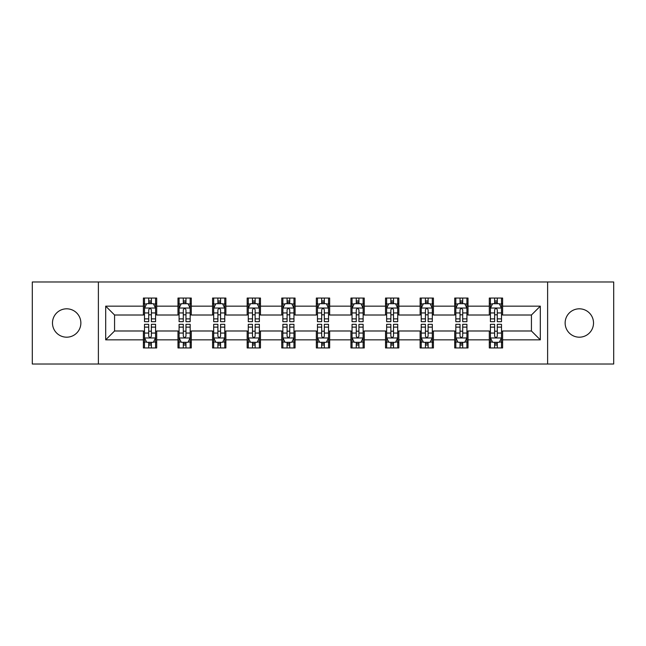<?xml version="1.0" encoding="UTF-8"?>
<svg xmlns="http://www.w3.org/2000/svg" width="646" height="646" viewBox="0 0 646 646"><rect width="100%" height="100%" fill="white"/><g stroke="black" fill="none" stroke-linecap="round" stroke-linejoin="round"><path stroke-width="0.97" d="M579.333 308.812A14.188 14.188 0 0 0 565.137 323A14.188 14.188 0 0 0 579.333 337.188A14.188 14.188 0 0 0 593.521 323A14.188 14.188 0 0 0 579.333 308.812M66.667 308.812A14.188 14.188 0 0 0 52.479 323A14.188 14.188 0 0 0 66.667 337.188A14.188 14.188 0 0 0 80.863 323A14.188 14.188 0 0 0 66.667 308.812M547.622 364.021L613.7 364.021L613.7 281.979L547.622 281.979L547.622 364.021L98.378 364.021L98.378 281.979L32.3 281.979L32.3 364.021L98.378 364.021M547.622 281.979L98.378 281.979M502.612 306.147L502.612 298.056L489.305 298.056L489.305 306.147L468.019 306.147L468.019 298.056L454.711 298.056L454.711 306.147L433.426 306.147L433.426 298.056L420.118 298.056L420.118 306.147L398.832 306.147L398.832 298.056L385.533 298.056L385.533 306.147L364.247 306.147L364.247 298.056L350.94 298.056L350.94 306.147L329.654 306.147L329.654 298.056L316.346 298.056L316.346 306.147L295.06 306.147L295.06 298.056L281.753 298.056L281.753 306.147L260.467 306.147L260.467 298.056L247.168 298.056L247.168 306.147L225.882 306.147L225.882 298.056L212.574 298.056L212.574 306.147L191.289 306.147L191.289 298.056L177.981 298.056L177.981 306.147L156.695 306.147L156.695 298.056L143.388 298.056L143.388 306.147L105.694 306.147L105.694 339.853L114.568 330.986L143.388 330.986L143.388 347.944L156.695 347.944L156.695 330.986L177.981 330.986L177.981 347.944L191.289 347.944L191.289 330.986L212.574 330.986L212.574 347.944L225.882 347.944L225.882 330.986L247.168 330.986L247.168 347.944L260.467 347.944L260.467 330.986L281.753 330.986L281.753 347.944L295.06 347.944L295.06 330.986L316.346 330.986L316.346 347.944L329.654 347.944L329.654 330.986L350.94 330.986L350.94 347.944L364.247 347.944L364.247 330.986L385.533 330.986L385.533 347.944L398.832 347.944L398.832 330.986L420.118 330.986L420.118 347.944L433.426 347.944L433.426 330.986L454.711 330.986L454.711 347.944L468.019 347.944L468.019 330.986L489.305 330.986L489.305 347.944L502.612 347.944L502.612 330.986L531.432 330.986L531.432 315.014L502.612 315.014L502.612 306.147L540.306 306.147L540.306 339.853L502.612 339.853M489.305 339.853L468.019 339.853M454.711 339.853L433.426 339.853M420.118 339.853L398.832 339.853M385.533 339.853L364.247 339.853M350.94 339.853L329.654 339.853M316.346 339.853L295.06 339.853M281.753 339.853L260.467 339.853M247.168 339.853L225.882 339.853M212.574 339.853L191.289 339.853M177.981 339.853L156.695 339.853M143.388 339.853L105.694 339.853M489.305 306.147L489.305 315.014L468.019 315.014L468.019 306.147M454.711 306.147L454.711 315.014L433.426 315.014L433.426 306.147M420.118 306.147L420.118 315.014L398.832 315.014L398.832 306.147M385.533 306.147L385.533 315.014L364.247 315.014L364.247 306.147M350.94 306.147L350.94 315.014L329.654 315.014L329.654 306.147M316.346 306.147L316.346 315.014L295.06 315.014L295.06 306.147M281.753 306.147L281.753 315.014L260.467 315.014L260.467 306.147M247.168 306.147L247.168 315.014L225.882 315.014L225.882 306.147M212.574 306.147L212.574 315.014L191.289 315.014L191.289 306.147M177.981 306.147L177.981 315.014L156.695 315.014L156.695 306.147M143.388 306.147L143.388 315.014L114.568 315.014L105.694 306.147M114.568 315.014L114.568 330.986M540.306 339.853L531.432 330.986M531.432 315.014L540.306 306.147M143.388 303.596L144.502 303.596M148.709 303.596L151.374 303.596M155.589 303.596L156.695 303.596M143.388 314.796L144.502 314.796M148.709 314.796L151.374 314.796M155.589 314.796L156.695 314.796M143.388 331.204L144.502 331.204M148.709 331.204L151.374 331.204M155.589 331.204L156.695 331.204M143.388 342.404L144.502 342.404M148.709 342.404L151.374 342.404M155.589 342.404L156.695 342.404M177.981 331.204L179.087 331.204M183.303 331.204L185.967 331.204M190.174 331.204L191.289 331.204M177.981 342.404L179.087 342.404M183.303 342.404L185.967 342.404M190.174 342.404L191.289 342.404M177.981 303.596L179.087 303.596M183.303 303.596L185.967 303.596M190.174 303.596L191.289 303.596M177.981 314.796L179.087 314.796M183.303 314.796L185.967 314.796M190.174 314.796L191.289 314.796M212.574 331.204L213.681 331.204M217.896 331.204L220.561 331.204M224.768 331.204L225.882 331.204M212.574 342.404L213.681 342.404M217.896 342.404L220.561 342.404M224.768 342.404L225.882 342.404M212.574 303.596L213.681 303.596M217.896 303.596L220.561 303.596M224.768 303.596L225.882 303.596M212.574 314.796L213.681 314.796M217.896 314.796L220.561 314.796M224.768 314.796L225.882 314.796M247.168 331.204L248.274 331.204M252.489 331.204L255.146 331.204M259.361 331.204L260.467 331.204M247.168 342.404L248.274 342.404M252.489 342.404L255.146 342.404M259.361 342.404L260.467 342.404M247.168 303.596L248.274 303.596M252.489 303.596L255.146 303.596M259.361 303.596L260.467 303.596M247.168 314.796L248.274 314.796M252.489 314.796L255.146 314.796M259.361 314.796L260.467 314.796M281.753 331.204L282.867 331.204M287.074 331.204L289.739 331.204M293.954 331.204L295.06 331.204M281.753 342.404L282.867 342.404M287.074 342.404L289.739 342.404M293.954 342.404L295.06 342.404M281.753 303.596L282.867 303.596M287.074 303.596L289.739 303.596M293.954 303.596L295.06 303.596M281.753 314.796L282.867 314.796M287.074 314.796L289.739 314.796M293.954 314.796L295.06 314.796M316.346 331.204L317.461 331.204M321.668 331.204L324.332 331.204M328.539 331.204L329.654 331.204M316.346 342.404L317.461 342.404M321.668 342.404L324.332 342.404M328.539 342.404L329.654 342.404M316.346 303.596L317.461 303.596M321.668 303.596L324.332 303.596M328.539 303.596L329.654 303.596M316.346 314.796L317.461 314.796M321.668 314.796L324.332 314.796M328.539 314.796L329.654 314.796M350.94 331.204L352.046 331.204M356.261 331.204L358.926 331.204M363.133 331.204L364.247 331.204M350.94 342.404L352.046 342.404M356.261 342.404L358.926 342.404M363.133 342.404L364.247 342.404M350.94 303.596L352.046 303.596M356.261 303.596L358.926 303.596M363.133 303.596L364.247 303.596M350.94 314.796L352.046 314.796M356.261 314.796L358.926 314.796M363.133 314.796L364.247 314.796M385.533 331.204L386.639 331.204M390.854 331.204L393.511 331.204M397.726 331.204L398.832 331.204M385.533 342.404L386.639 342.404M390.854 342.404L393.511 342.404M397.726 342.404L398.832 342.404M385.533 303.596L386.639 303.596M390.854 303.596L393.511 303.596M397.726 303.596L398.832 303.596M385.533 314.796L386.639 314.796M390.854 314.796L393.511 314.796M397.726 314.796L398.832 314.796M420.118 331.204L421.232 331.204M425.439 331.204L428.104 331.204M432.319 331.204L433.426 331.204M420.118 342.404L421.232 342.404M425.439 342.404L428.104 342.404M432.319 342.404L433.426 342.404M420.118 303.596L421.232 303.596M425.439 303.596L428.104 303.596M432.319 303.596L433.426 303.596M420.118 314.796L421.232 314.796M425.439 314.796L428.104 314.796M432.319 314.796L433.426 314.796M454.711 331.204L455.826 331.204M460.033 331.204L462.697 331.204M466.913 331.204L468.019 331.204M454.711 342.404L455.826 342.404M460.033 342.404L462.697 342.404M466.913 342.404L468.019 342.404M454.711 303.596L455.826 303.596M460.033 303.596L462.697 303.596M466.913 303.596L468.019 303.596M454.711 314.796L455.826 314.796M460.033 314.796L462.697 314.796M466.913 314.796L468.019 314.796M489.305 331.204L490.411 331.204M494.626 331.204L497.291 331.204M501.498 331.204L502.612 331.204M489.305 342.404L490.411 342.404M494.626 342.404L497.291 342.404M501.498 342.404L502.612 342.404M489.305 303.596L490.411 303.596M494.626 303.596L497.291 303.596M501.498 303.596L502.612 303.596M489.305 314.796L490.411 314.796M494.626 314.796L497.291 314.796M501.498 314.796L502.612 314.796M151.374 300.939L148.709 300.939M155.589 318.89L151.374 318.89L151.374 321.668L155.589 321.668L155.589 308.142L153.368 303.709L146.715 303.709L144.502 308.142L144.502 321.668L148.709 321.668L148.709 318.89L144.502 318.89M144.502 308.142L144.502 298.056M155.589 308.142L155.589 298.056M148.709 303.709L148.709 298.056M151.374 298.056L151.374 303.709M151.374 318.89L151.374 309.805C150.486 308.102 149.597 308.102 148.709 309.805L148.709 318.89M148.709 345.061L151.374 345.061M144.502 327.11L148.709 327.11L148.709 324.332L144.502 324.332L144.502 337.858L146.715 342.291L153.368 342.291L155.589 337.858L155.589 324.332L151.374 324.332L151.374 327.11L155.589 327.11M155.589 337.858L155.589 347.944M144.502 337.858L144.502 347.944M151.374 342.291L151.374 347.944M148.709 347.944L148.709 342.291M148.709 327.11L148.709 336.195C149.597 337.898 150.486 337.898 151.374 336.195L151.374 327.11M185.967 300.939L183.303 300.939M190.174 318.89L185.967 318.89L185.967 321.668L190.174 321.668L190.174 308.142L187.962 303.709L181.308 303.709L179.087 308.142L179.087 321.668L183.303 321.668L183.303 318.89L179.087 318.89M179.087 308.142L179.087 298.056M190.174 308.142L190.174 298.056M183.303 303.709L183.303 298.056M185.967 298.056L185.967 303.709M185.967 318.89L185.967 309.805C185.079 308.102 184.191 308.102 183.303 309.805L183.303 318.89M220.561 300.939L217.896 300.939M224.768 318.89L220.561 318.89L220.561 321.668L224.768 321.668L224.768 308.142L222.555 303.709L215.901 303.709L213.681 308.142L213.681 321.668L217.896 321.668L217.896 318.89L213.681 318.89M213.681 308.142L213.681 298.056M224.768 308.142L224.768 298.056M217.896 303.709L217.896 298.056M220.561 298.056L220.561 303.709M220.561 318.89L220.561 309.805C219.672 308.102 218.784 308.102 217.896 309.805L217.896 318.89M183.303 345.061L185.967 345.061M179.087 327.11L183.303 327.11L183.303 324.332L179.087 324.332L179.087 337.858L181.308 342.291L187.962 342.291L190.174 337.858L190.174 324.332L185.967 324.332L185.967 327.11L190.174 327.11M190.174 337.858L190.174 347.944M179.087 337.858L179.087 347.944M185.967 342.291L185.967 347.944M183.303 347.944L183.303 342.291M183.303 327.11L183.303 336.195C184.191 337.898 185.079 337.898 185.967 336.195L185.967 327.11M217.896 345.061L220.561 345.061M213.681 327.11L217.896 327.11L217.896 324.332L213.681 324.332L213.681 337.858L215.901 342.291L222.555 342.291L224.768 337.858L224.768 324.332L220.561 324.332L220.561 327.11L224.768 327.11M224.768 337.858L224.768 347.944M213.681 337.858L213.681 347.944M220.561 342.291L220.561 347.944M217.896 347.944L217.896 342.291M217.896 327.11L217.896 336.195C218.784 337.898 219.672 337.898 220.561 336.195L220.561 327.11M255.146 300.939L252.489 300.939M259.361 318.89L255.146 318.89L255.146 321.668L259.361 321.668L259.361 308.142L257.14 303.709L250.495 303.709L248.274 308.142L248.274 321.668L252.489 321.668L252.489 318.89L248.274 318.89M248.274 308.142L248.274 298.056M259.361 308.142L259.361 298.056M252.489 303.709L252.489 298.056M255.146 298.056L255.146 303.709M255.146 318.89L255.146 309.805C254.266 308.102 253.377 308.102 252.489 309.805L252.489 318.89M289.739 300.939L287.074 300.939M293.954 318.89L289.739 318.89L289.739 321.668L293.954 321.668L293.954 308.142L291.734 303.709L285.08 303.709L282.867 308.142L282.867 321.668L287.074 321.668L287.074 318.89L282.867 318.89M282.867 308.142L282.867 298.056M293.954 308.142L293.954 298.056M287.074 303.709L287.074 298.056M289.739 298.056L289.739 303.709M289.739 318.89L289.739 309.805C288.851 308.102 287.963 308.102 287.074 309.805L287.074 318.89M324.332 300.939L321.668 300.939M328.539 318.89L324.332 318.89L324.332 321.668L328.539 321.668L328.539 308.142L326.327 303.709L319.673 303.709L317.461 308.142L317.461 321.668L321.668 321.668L321.668 318.89L317.461 318.89M317.461 308.142L317.461 298.056M328.539 308.142L328.539 298.056M321.668 303.709L321.668 298.056M324.332 298.056L324.332 303.709M324.332 318.89L324.332 309.805C323.444 308.102 322.556 308.102 321.668 309.805L321.668 318.89M252.489 345.061L255.146 345.061M248.274 327.11L252.489 327.11L252.489 324.332L248.274 324.332L248.274 337.858L250.495 342.291L257.14 342.291L259.361 337.858L259.361 324.332L255.146 324.332L255.146 327.11L259.361 327.11M259.361 337.858L259.361 347.944M248.274 337.858L248.274 347.944M255.146 342.291L255.146 347.944M252.489 347.944L252.489 342.291M252.489 327.11L252.489 336.195C253.369 337.898 254.258 337.898 255.146 336.195L255.146 327.11M287.074 345.061L289.739 345.061M282.867 327.11L287.074 327.11L287.074 324.332L282.867 324.332L282.867 337.858L285.08 342.291L291.734 342.291L293.954 337.858L293.954 324.332L289.739 324.332L289.739 327.11L293.954 327.11M293.954 337.858L293.954 347.944M282.867 337.858L282.867 347.944M289.739 342.291L289.739 347.944M287.074 347.944L287.074 342.291M287.074 327.11L287.074 336.195C287.963 337.898 288.851 337.898 289.739 336.195L289.739 327.11M321.668 345.061L324.332 345.061M317.461 327.11L321.668 327.11L321.668 324.332L317.461 324.332L317.461 337.858L319.673 342.291L326.327 342.291L328.539 337.858L328.539 324.332L324.332 324.332L324.332 327.11L328.539 327.11M328.539 337.858L328.539 347.944M317.461 337.858L317.461 347.944M324.332 342.291L324.332 347.944M321.668 347.944L321.668 342.291M321.668 327.11L321.668 336.195C322.556 337.898 323.444 337.898 324.332 336.195L324.332 327.11M358.926 300.939L356.261 300.939M363.133 318.89L358.926 318.89L358.926 321.668L363.133 321.668L363.133 308.142L360.92 303.709L354.266 303.709L352.046 308.142L352.046 321.668L356.261 321.668L356.261 318.89L352.046 318.89M352.046 308.142L352.046 298.056M363.133 308.142L363.133 298.056M356.261 303.709L356.261 298.056M358.926 298.056L358.926 303.709M358.926 318.89L358.926 309.805C358.037 308.102 357.149 308.102 356.261 309.805L356.261 318.89M356.261 345.061L358.926 345.061M352.046 327.11L356.261 327.11L356.261 324.332L352.046 324.332L352.046 337.858L354.266 342.291L360.92 342.291L363.133 337.858L363.133 324.332L358.926 324.332L358.926 327.11L363.133 327.11M363.133 337.858L363.133 347.944M352.046 337.858L352.046 347.944M358.926 342.291L358.926 347.944M356.261 347.944L356.261 342.291M356.261 327.11L356.261 336.195C357.149 337.898 358.037 337.898 358.926 336.195L358.926 327.11M393.511 300.939L390.854 300.939M397.726 318.89L393.511 318.89L393.511 321.668L397.726 321.668L397.726 308.142L395.505 303.709L388.86 303.709L386.639 308.142L386.639 321.668L390.854 321.668L390.854 318.89L386.639 318.89M386.639 308.142L386.639 298.056M397.726 308.142L397.726 298.056M390.854 303.709L390.854 298.056M393.511 298.056L393.511 303.709M393.511 318.89L393.511 309.805C392.631 308.102 391.742 308.102 390.854 309.805L390.854 318.89M390.854 345.061L393.511 345.061M386.639 327.11L390.854 327.11L390.854 324.332L386.639 324.332L386.639 337.858L388.86 342.291L395.505 342.291L397.726 337.858L397.726 324.332L393.511 324.332L393.511 327.11L397.726 327.11M397.726 337.858L397.726 347.944M386.639 337.858L386.639 347.944M393.511 342.291L393.511 347.944M390.854 347.944L390.854 342.291M390.854 327.11L390.854 336.195C391.734 337.898 392.623 337.898 393.511 336.195L393.511 327.11M428.104 300.939L425.439 300.939M432.319 318.89L428.104 318.89L428.104 321.668L432.319 321.668L432.319 308.142L430.099 303.709L423.445 303.709L421.232 308.142L421.232 321.668L425.439 321.668L425.439 318.89L421.232 318.89M421.232 308.142L421.232 298.056M432.319 308.142L432.319 298.056M425.439 303.709L425.439 298.056M428.104 298.056L428.104 303.709M428.104 318.89L428.104 309.805C427.216 308.102 426.328 308.102 425.439 309.805L425.439 318.89M425.439 345.061L428.104 345.061M421.232 327.11L425.439 327.11L425.439 324.332L421.232 324.332L421.232 337.858L423.445 342.291L430.099 342.291L432.319 337.858L432.319 324.332L428.104 324.332L428.104 327.11L432.319 327.11M432.319 337.858L432.319 347.944M421.232 337.858L421.232 347.944M428.104 342.291L428.104 347.944M425.439 347.944L425.439 342.291M425.439 327.11L425.439 336.195C426.328 337.898 427.216 337.898 428.104 336.195L428.104 327.11M462.697 300.939L460.033 300.939M466.913 318.89L462.697 318.89L462.697 321.668L466.913 321.668L466.913 308.142L464.692 303.709L458.038 303.709L455.826 308.142L455.826 321.668L460.033 321.668L460.033 318.89L455.826 318.89M455.826 308.142L455.826 298.056M466.913 308.142L466.913 298.056M460.033 303.709L460.033 298.056M462.697 298.056L462.697 303.709M462.697 318.89L462.697 309.805C461.809 308.102 460.921 308.102 460.033 309.805L460.033 318.89M460.033 345.061L462.697 345.061M455.826 327.11L460.033 327.11L460.033 324.332L455.826 324.332L455.826 337.858L458.038 342.291L464.692 342.291L466.913 337.858L466.913 324.332L462.697 324.332L462.697 327.11L466.913 327.11M466.913 337.858L466.913 347.944M455.826 337.858L455.826 347.944M462.697 342.291L462.697 347.944M460.033 347.944L460.033 342.291M460.033 327.11L460.033 336.195C460.921 337.898 461.809 337.898 462.697 336.195L462.697 327.11M497.291 300.939L494.626 300.939M501.498 318.89L497.291 318.89L497.291 321.668L501.498 321.668L501.498 308.142L499.285 303.709L492.632 303.709L490.411 308.142L490.411 321.668L494.626 321.668L494.626 318.89L490.411 318.89M490.411 308.142L490.411 298.056M501.498 308.142L501.498 298.056M494.626 303.709L494.626 298.056M497.291 298.056L497.291 303.709M497.291 318.89L497.291 309.805C496.403 308.102 495.514 308.102 494.626 309.805L494.626 318.89M494.626 345.061L497.291 345.061M490.411 327.11L494.626 327.11L494.626 324.332L490.411 324.332L490.411 337.858L492.632 342.291L499.285 342.291L501.498 337.858L501.498 324.332L497.291 324.332L497.291 327.11L501.498 327.11M501.498 337.858L501.498 347.944M490.411 337.858L490.411 347.944M497.291 342.291L497.291 347.944M494.626 347.944L494.626 342.291M494.626 327.11L494.626 336.195C495.514 337.898 496.403 337.898 497.291 336.195L497.291 327.11M155.533 308.029L144.559 308.029M144.502 303.975L146.585 303.975M153.506 303.975L155.589 303.975M148.709 312.947L144.502 312.947M155.589 312.947L151.374 312.947M151.374 302.344L148.709 302.344M144.559 337.971L155.533 337.971M155.589 342.025L153.506 342.025M146.585 342.025L144.502 342.025M151.374 333.053L155.589 333.053M144.502 333.053L148.709 333.053M148.709 343.656L151.374 343.656M190.126 308.029L179.144 308.029M179.087 303.975L181.179 303.975M188.091 303.975L190.174 303.975M183.303 312.947L179.087 312.947M190.174 312.947L185.967 312.947M185.967 302.344L183.303 302.344M224.711 308.029L213.737 308.029M213.681 303.975L215.764 303.975M222.684 303.975L224.768 303.975M217.896 312.947L213.681 312.947M224.768 312.947L220.561 312.947M220.561 302.344L217.896 302.344M179.144 337.971L190.126 337.971M190.174 342.025L188.091 342.025M181.179 342.025L179.087 342.025M185.967 333.053L190.174 333.053M179.087 333.053L183.303 333.053M183.303 343.656L185.967 343.656M213.737 337.971L224.711 337.971M224.768 342.025L222.684 342.025M215.764 342.025L213.681 342.025M220.561 333.053L224.768 333.053M213.681 333.053L217.896 333.053M217.896 343.656L220.561 343.656M259.304 308.029L248.33 308.029M248.274 303.975L250.357 303.975M257.278 303.975L259.361 303.975M252.489 312.947L248.274 312.947M259.361 312.947L255.146 312.947M255.146 302.344L252.489 302.344M293.898 308.029L282.924 308.029M282.867 303.975L284.951 303.975M291.871 303.975L293.954 303.975M287.074 312.947L282.867 312.947M293.954 312.947L289.739 312.947M289.739 302.344L287.074 302.344M328.491 308.029L317.509 308.029M317.461 303.975L319.544 303.975M326.456 303.975L328.539 303.975M321.668 312.947L317.461 312.947M328.539 312.947L324.332 312.947M324.332 302.344L321.668 302.344M248.33 337.971L259.304 337.971M259.361 342.025L257.278 342.025M250.357 342.025L248.274 342.025M255.146 333.053L259.361 333.053M248.274 333.053L252.489 333.053M252.489 343.656L255.146 343.656M282.924 337.971L293.898 337.971M293.954 342.025L291.871 342.025M284.951 342.025L282.867 342.025M289.739 333.053L293.954 333.053M282.867 333.053L287.074 333.053M287.074 343.656L289.739 343.656M317.509 337.971L328.491 337.971M328.539 342.025L326.456 342.025M319.544 342.025L317.461 342.025M324.332 333.053L328.539 333.053M317.461 333.053L321.668 333.053M321.668 343.656L324.332 343.656M363.076 308.029L352.102 308.029M352.046 303.975L354.129 303.975M361.049 303.975L363.133 303.975M356.261 312.947L352.046 312.947M363.133 312.947L358.926 312.947M358.926 302.344L356.261 302.344M352.102 337.971L363.076 337.971M363.133 342.025L361.049 342.025M354.129 342.025L352.046 342.025M358.926 333.053L363.133 333.053M352.046 333.053L356.261 333.053M356.261 343.656L358.926 343.656M397.67 308.029L386.696 308.029M386.639 303.975L388.722 303.975M395.643 303.975L397.726 303.975M390.854 312.947L386.639 312.947M397.726 312.947L393.511 312.947M393.511 302.344L390.854 302.344M386.696 337.971L397.67 337.971M397.726 342.025L395.643 342.025M388.722 342.025L386.639 342.025M393.511 333.053L397.726 333.053M386.639 333.053L390.854 333.053M390.854 343.656L393.511 343.656M432.263 308.029L421.289 308.029M421.232 303.975L423.316 303.975M430.236 303.975L432.319 303.975M425.439 312.947L421.232 312.947M432.319 312.947L428.104 312.947M428.104 302.344L425.439 302.344M421.289 337.971L432.263 337.971M432.319 342.025L430.236 342.025M423.316 342.025L421.232 342.025M428.104 333.053L432.319 333.053M421.232 333.053L425.439 333.053M425.439 343.656L428.104 343.656M466.856 308.029L455.874 308.029M455.826 303.975L457.909 303.975M464.821 303.975L466.913 303.975M460.033 312.947L455.826 312.947M466.913 312.947L462.697 312.947M462.697 302.344L460.033 302.344M455.874 337.971L466.856 337.971M466.913 342.025L464.821 342.025M457.909 342.025L455.826 342.025M462.697 333.053L466.913 333.053M455.826 333.053L460.033 333.053M460.033 343.656L462.697 343.656M501.441 308.029L490.467 308.029M490.411 303.975L492.494 303.975M499.415 303.975L501.498 303.975M494.626 312.947L490.411 312.947M501.498 312.947L497.291 312.947M497.291 302.344L494.626 302.344M490.467 337.971L501.441 337.971M501.498 342.025L499.415 342.025M492.494 342.025L490.411 342.025M497.291 333.053L501.498 333.053M490.411 333.053L494.626 333.053M494.626 343.656L497.291 343.656"/></g></svg>
